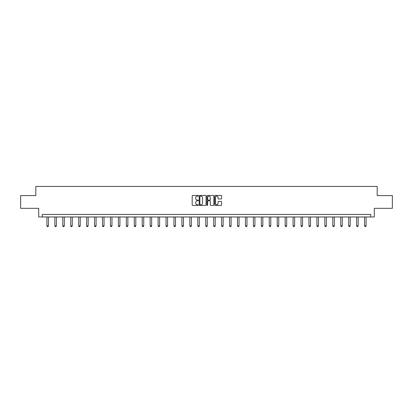 <?xml version="1.0" encoding="UTF-8"?>
<svg xmlns="http://www.w3.org/2000/svg" width="413" height="413" viewBox="0 0 413 413"><rect width="100%" height="100%" fill="white"/><g stroke="black" fill="none" stroke-linecap="round" stroke-linejoin="round"><path stroke-width="0.62" d="M198.354 195.793A0.351 0.351 0 0 0 198.008 195.442L192.695 195.442A0.501 0.501 0 0 0 192.2 195.943L192.2 204.936A0.501 0.501 0 0 0 192.695 205.431L198.008 205.431A0.351 0.351 0 0 0 198.354 205.085A0.351 0.351 0 0 0 198.008 204.734L197.321 204.734A1.6 1.6 0 0 1 195.721 203.134L195.721 202.385A1.6 1.6 0 0 1 197.321 200.785L198.008 200.785A0.351 0.351 0 0 0 198.354 200.439A0.351 0.351 0 0 0 198.008 200.088L197.321 200.088A1.6 1.6 0 0 1 195.721 198.488L195.721 197.739A1.6 1.6 0 0 1 197.321 196.139L198.008 196.139A0.351 0.351 0 0 0 198.354 195.793M221.105 198.963A0.501 0.501 0 0 0 221.6 198.462L221.6 195.943A0.501 0.501 0 0 0 221.105 195.442L215.204 195.442A0.501 0.501 0 0 0 214.708 195.943L214.708 204.936A0.501 0.501 0 0 0 215.204 205.431L221.105 205.431A0.501 0.501 0 0 0 221.6 204.936L221.6 201.885A0.501 0.501 0 0 0 221.105 201.389L218.58 201.389A0.501 0.501 0 0 0 218.079 201.885L218.079 203.397A1.337 1.337 0 0 1 216.742 204.734A1.337 1.337 0 0 1 215.405 203.397L215.405 197.476A1.337 1.337 0 0 1 216.742 196.139A1.337 1.337 0 0 1 218.079 197.476L218.079 198.462A0.501 0.501 0 0 0 218.58 198.963L221.105 198.963M370.714 216.98L374.281 216.98L374.281 208.328L392.35 208.328L392.35 195.602L377.183 195.602L377.183 186.439L35.817 186.439L35.817 195.602L20.65 195.602L20.65 208.328L38.719 208.328L38.719 216.98L370.714 216.98L370.714 214.435L42.286 214.435L42.286 216.98M206.061 195.943A0.501 0.501 0 0 0 205.566 195.442L199.665 195.442A0.501 0.501 0 0 0 199.169 195.943L199.169 204.936A0.501 0.501 0 0 0 199.665 205.431L205.566 205.431A0.501 0.501 0 0 0 206.061 204.936L206.061 195.943M207.434 195.442L213.335 195.442A0.501 0.501 0 0 1 213.831 195.943L213.831 204.936A0.501 0.501 0 0 1 213.335 205.431L210.811 205.431A0.501 0.501 0 0 1 210.31 204.936L210.31 201.286A0.501 0.501 0 0 0 209.809 200.785L208.137 200.785A0.501 0.501 0 0 0 207.636 201.286L207.636 205.085A0.351 0.351 0 0 1 207.285 205.431A0.351 0.351 0 0 1 206.939 205.085L206.939 195.943A0.501 0.501 0 0 1 207.434 195.442M200.217 196.139A0.351 0.351 0 0 0 199.866 196.49L199.866 204.383A0.351 0.351 0 0 0 200.217 204.734L200.94 204.734A1.6 1.6 0 0 0 202.54 203.134L202.54 197.739A1.6 1.6 0 0 0 200.94 196.139L200.217 196.139M210.31 197.502A1.337 1.337 0 0 0 208.973 196.165A1.337 1.337 0 0 0 207.636 197.502L207.636 199.587A0.501 0.501 0 0 0 208.137 200.088L209.809 200.088A0.501 0.501 0 0 0 210.31 199.587L210.31 197.502M46.917 216.98L46.917 225.901L48.445 225.901L48.445 216.98M48.445 225.901L48.063 226.561L47.299 226.561L46.917 225.901M54.857 216.98L54.857 225.901L56.385 225.901L56.385 216.98M56.385 225.901L56.003 226.561L55.239 226.561L54.857 225.901M62.797 216.98L62.797 225.901L64.325 225.901L64.325 216.98M64.325 225.901L63.943 226.561L63.179 226.561L62.797 225.901M70.742 216.98L70.742 225.901L72.265 225.901L72.265 216.98M72.265 225.901L71.883 226.561L71.119 226.561L70.742 225.901M78.682 216.98L78.682 225.901L80.21 225.901L80.21 216.98M80.21 225.901L79.828 226.561L79.064 226.561L78.682 225.901M86.622 216.98L86.622 225.901L88.15 225.901L88.15 216.98M88.15 225.901L87.768 226.561L87.004 226.561L86.622 225.901M94.562 216.98L94.562 225.901L96.09 225.901L96.09 216.98M96.09 225.901L95.708 226.561L94.944 226.561L94.562 225.901M102.501 216.98L102.501 225.901L104.03 225.901L104.03 216.98M104.03 225.901L103.648 226.561L102.883 226.561L102.501 225.901M110.447 216.98L110.447 225.901L111.969 225.901L111.969 216.98M111.969 225.901L111.587 226.561L110.829 226.561L110.447 225.901M118.386 216.98L118.386 225.901L119.915 225.901L119.915 216.98M119.915 225.901L119.533 226.561L118.768 226.561L118.386 225.901M126.326 216.98L126.326 225.901L127.854 225.901L127.854 216.98M127.854 225.901L127.472 226.561L126.708 226.561L126.326 225.901M134.266 216.98L134.266 225.901L135.794 225.901L135.794 216.98M135.794 225.901L135.412 226.561L134.648 226.561L134.266 225.901M142.206 216.98L142.206 225.901L143.734 225.901L143.734 216.98M143.734 225.901L143.352 226.561L142.588 226.561L142.206 225.901M150.151 216.98L150.151 225.901L151.674 225.901L151.674 216.98M151.674 225.901L151.292 226.561L150.533 226.561L150.151 225.901M158.091 216.98L158.091 225.901L159.619 225.901L159.619 216.98M159.619 225.901L159.237 226.561L158.473 226.561L158.091 225.901M166.031 216.98L166.031 225.901L167.559 225.901L167.559 216.98M167.559 225.901L167.177 226.561L166.413 226.561L166.031 225.901M173.971 216.98L173.971 225.901L175.499 225.901L175.499 216.98M175.499 225.901L175.117 226.561L174.353 226.561L173.971 225.901M181.911 216.98L181.911 225.901L183.439 225.901L183.439 216.98M183.439 225.901L183.057 226.561L182.293 226.561L181.911 225.901M189.856 216.98L189.856 225.901L191.379 225.901L191.379 216.98M191.379 225.901L191.002 226.561L190.238 226.561L189.856 225.901M197.796 216.98L197.796 225.901L199.324 225.901L199.324 216.98M199.324 225.901L198.942 226.561L198.178 226.561L197.796 225.901M205.736 216.98L205.736 225.901L207.264 225.901L207.264 216.98M207.264 225.901L206.882 226.561L206.118 226.561L205.736 225.901M213.676 216.98L213.676 225.901L215.204 225.901L215.204 216.98M215.204 225.901L214.822 226.561L214.058 226.561L213.676 225.901M221.621 216.98L221.621 225.901L223.144 225.901L223.144 216.98M223.144 225.901L222.762 226.561L221.998 226.561L221.621 225.901M229.561 216.98L229.561 225.901L231.089 225.901L231.089 216.98M231.089 225.901L230.707 226.561L229.943 226.561L229.561 225.901M237.501 216.98L237.501 225.901L239.029 225.901L239.029 216.98M239.029 225.901L238.647 226.561L237.883 226.561L237.501 225.901M245.441 216.98L245.441 225.901L246.969 225.901L246.969 216.98M246.969 225.901L246.587 226.561L245.823 226.561L245.441 225.901M253.381 216.98L253.381 225.901L254.909 225.901L254.909 216.98M254.909 225.901L254.527 226.561L253.763 226.561L253.381 225.901M261.326 216.98L261.326 225.901L262.849 225.901L262.849 216.98M262.849 225.901L262.467 226.561L261.708 226.561L261.326 225.901M269.266 216.98L269.266 225.901L270.794 225.901L270.794 216.98M270.794 225.901L270.412 226.561L269.648 226.561L269.266 225.901M277.206 216.98L277.206 225.901L278.734 225.901L278.734 216.98M278.734 225.901L278.352 226.561L277.588 226.561L277.206 225.901M285.146 216.98L285.146 225.901L286.674 225.901L286.674 216.98M286.674 225.901L286.292 226.561L285.528 226.561L285.146 225.901M293.085 216.98L293.085 225.901L294.614 225.901L294.614 216.98M294.614 225.901L294.232 226.561L293.467 226.561L293.085 225.901M301.031 216.98L301.031 225.901L302.553 225.901L302.553 216.98M302.553 225.901L302.171 226.561L301.413 226.561L301.031 225.901M308.97 216.98L308.97 225.901L310.499 225.901L310.499 216.98M310.499 225.901L310.117 226.561L309.352 226.561L308.97 225.901M316.91 216.98L316.91 225.901L318.438 225.901L318.438 216.98M318.438 225.901L318.056 226.561L317.292 226.561L316.91 225.901M324.85 216.98L324.85 225.901L326.378 225.901L326.378 216.98M326.378 225.901L325.996 226.561L325.232 226.561L324.85 225.901M332.79 216.98L332.79 225.901L334.318 225.901L334.318 216.98M334.318 225.901L333.936 226.561L333.172 226.561L332.79 225.901M340.735 216.98L340.735 225.901L342.258 225.901L342.258 216.98M342.258 225.901L341.881 226.561L341.117 226.561L340.735 225.901M348.675 216.98L348.675 225.901L350.203 225.901L350.203 216.98M350.203 225.901L349.821 226.561L349.057 226.561L348.675 225.901M356.615 216.98L356.615 225.901L358.143 225.901L358.143 216.98M358.143 225.901L357.761 226.561L356.997 226.561L356.615 225.901M364.555 216.98L364.555 225.901L366.083 225.901L366.083 216.98M366.083 225.901L365.701 226.561L364.937 226.561L364.555 225.901"/></g></svg>
